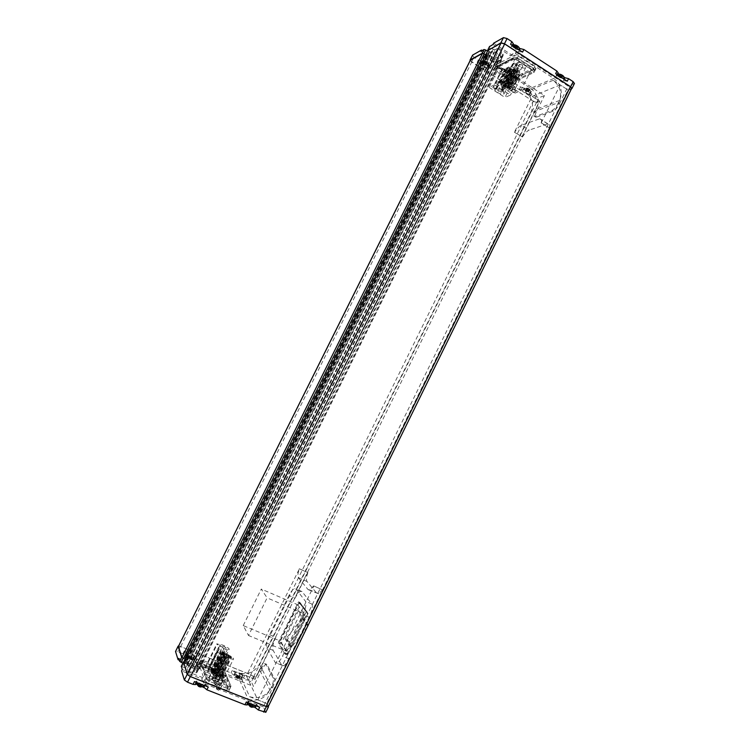 <?xml version="1.0" encoding="UTF-8"?>
<svg xmlns="http://www.w3.org/2000/svg" width="750" height="750" viewBox="0 0 750 750"><rect width="100%" height="100%" fill="white"/><g stroke="black" fill="none" stroke-linecap="round" stroke-linejoin="round"><path stroke-width="0.56" stroke-dasharray="3.75 2.81" d="M243.225 625.584L261.291 589.069L267.113 597.872L248.522 635.494L243.225 625.584L279.806 640.847L297.591 604.697L261.291 589.069M297.591 604.697L304.387 613.856L267.113 597.872M304.387 613.856L286.097 651.066L248.522 635.494M286.097 651.066L279.806 640.847M298.678 601.884L305.878 611.466L305.55 613.228L285.919 653.175L284.962 654.028L278.363 643.153L278.719 641.409L298.472 601.838L299.906 602.419L307.153 612.009L305.878 611.466M308.128 625.322L304.294 618.488L290.259 647.062L284.812 638.466L286.481 638.1L302.137 618.216L298.528 610.594L284.812 638.466M304.294 618.488L298.528 610.594M290.259 647.062L291.966 646.688L286.481 638.1M307.303 627.009L291.966 646.688M313.659 585.881L322.809 590.016L313.659 585.881L309.731 589.884L308.072 589.594L298.406 577.706C297.506 576.234 297.816 573.291 299.353 568.884L246.394 675.825L255.103 679.322L253.856 676.8L251.353 681.881L253.528 686.428L262.397 668.428L265.791 664.059L266.859 664.416L274.509 678.506C275.175 680.494 274.537 683.625 272.616 687.891L263.306 706.838L265.819 712.275M299.203 568.716L307.716 572.484L299.353 568.884M190.219 667.322L195.666 668.841L199.012 668.494L197.878 664.575L195.319 662.044L186.834 657.263L184.847 661.256L190.669 664.2L195.891 668.587L197.044 671.878L196.997 672.544L195.722 672.938L188.184 671.419L190.219 667.322L189.366 664.781L183.637 662.166M181.359 666.262L187.341 668.85L188.184 671.419M186.834 657.263L187.659 659.7L185.662 663.722L184.847 661.256M182.878 658.219L187.659 659.7M185.662 663.722L182.897 663.056M322.65 589.819L318.694 593.803L308.072 589.594M307.866 572.653C306.356 577.05 306.066 579.994 307.003 581.484L316.997 593.494M307.716 572.484L295.031 598.237L288.928 595.594C290.869 591.769 292.697 589.444 294.403 588.609L295.884 588.9L305.447 601.247C306.647 603.778 305.803 608.241 302.916 614.625L282.497 656.175C280.575 659.972 278.766 662.288 277.059 663.122L275.287 662.597L266.878 647.784C265.969 645.075 266.897 640.706 269.662 634.678L288.928 595.594M246.394 675.825L257.831 699.956L267.047 703.603L289.012 658.866C287.1 662.653 285.281 664.959 283.556 665.784L281.756 665.241L273.103 650.353C272.166 647.644 273.075 643.275 275.822 637.247L269.662 634.678M275.822 637.247L255.103 679.322M257.831 699.956L313.819 586.069M289.012 658.866L282.497 656.175M295.031 598.237C296.972 594.422 298.8 592.097 300.525 591.281L302.034 591.581L311.831 604.012C313.069 606.553 312.244 611.016 309.375 617.391L302.916 614.625M309.375 617.391L322.809 590.016M228.047 680.775L225.113 679.603L223.162 674.897L226.059 676.05L230.278 687.853L228.066 687.581L228.741 686.213L230.953 686.494L228.741 686.213L209.944 678.759L206.85 676.631L209.944 678.759L207.9 682.884L204.806 680.737L198.853 664.031L201.075 664.331L219.047 671.512L222.009 673.538L228.928 690.581L226.716 690.319L207.9 682.884M206.831 679.903L204.609 673.866L221.869 680.719L222.394 682.013L218.231 688.247L216.75 689.259L218.859 690.441L224.372 682.8L223.837 681.506L225.741 682.266L228.281 688.387L227.166 688.406L208.387 680.972L206.006 678.713L206.85 676.631L200.812 660.094L198.844 664.284M202.575 666.675L221.213 674.119L223.144 678.816L204.291 671.316L200.147 661.659L202.369 661.716L203.016 660.403L200.812 660.094L203.016 660.403L220.978 667.612L223.95 669.628L220.978 667.612L219.047 671.512M201.9 663.516L219.891 670.716L221.381 671.719L223.781 677.522L219.441 674.747L219.947 675.994L202.894 669.197L200.794 663.488L201.9 663.516L202.369 661.716L220.331 668.916L223.303 670.931L223.95 669.628L230.953 686.194L228.938 690.281M268.378 706.312L267.047 703.603M178.734 658.378L198.431 666.234L197.016 662.288L239.119 679.125L248.203 699.263L204.037 681.825L202.5 677.55L182.231 669.525M188.053 657.45L191.4 658.903L189.834 658.856L187.8 657.469L188.503 657.244L191.4 658.903L190.697 659.128L187.8 657.469L188.7 656.156L187.997 657.431M189.047 656.053L188.381 657.328L188.644 656.138M189.984 657.263L189.319 658.556L189.984 657.263L189.328 656.878L188.681 658.181L189.328 656.878M248.991 705.45L251.25 705.891L252.487 706.95L250.003 706.547L248.756 705.487L249.675 704.072L248.944 705.431M248.737 705.272L251.25 705.891L252.487 706.95L251.869 707.278M251.137 705.319L250.556 706.509L251.137 705.319L249.825 704.391L249.15 705.769L248.756 705.487M249.15 705.769L250.003 706.547M236.166 676.706L238.284 677.175L239.428 678.131L237.994 678.122L235.931 676.734L236.541 676.481L239.428 678.169L235.931 676.734L236.747 675.413L236.109 676.688M197.484 685.2L199.875 685.697L201.066 686.747L198.412 686.287L197.213 685.228L198.122 683.794L197.428 685.191M197.213 685.059L199.875 685.697L201.066 686.747L200.344 687.038M198.412 686.287L197.213 685.228M200.081 684.15L199.425 685.538L200.081 684.15L199.153 683.784L198.459 685.172M242.934 675.862L238.528 672.891L232.303 670.388L235.453 672.853L238.528 672.891L244.716 675.375L242.691 675.084L242.025 678.122L238.959 677.7L234.544 674.709L234.188 675.422L231.047 672.938L195.75 658.791L193.547 658.491L193.678 659.569C191.025 659.728 188.466 658.575 186 656.119L182.953 653.672L175.547 651.291M242.7 675.366L241.444 677.916L241.678 678.834C239.194 678.994 236.7 677.85 234.188 675.422M259.706 707.25L256.247 704.484L256.256 705.009L253.031 704.625L248.25 701.334L247.144 704.663L246.891 703.584C249.525 703.331 252.188 704.541 254.887 707.241L254.925 707.306M248.25 701.334L247.256 702.825C249.891 702.572 252.562 703.791 255.262 706.481L254.887 707.241M248.503 701.906L246.328 701.991M194.991 656.616L190.65 653.653L184.247 651.075L187.294 653.522L190.65 653.653L197.025 656.213L194.831 655.903L194.034 658.847L190.716 658.387L186.356 655.406L186 656.119M208.275 687.009L204.928 684.263L201.384 684.291L196.678 681.009L195.469 684.356L195.319 683.372C198.141 683.091 200.878 684.319 203.541 687.038M196.678 681.009L195.703 682.603C198.534 682.331 201.281 683.559 203.925 686.278L203.559 687.028M196.856 681.562L194.466 681.572M241.444 677.916L243.469 677.925L251.353 681.881M179.306 660.197L197.775 667.556L196.369 663.6L253.528 686.428M263.306 706.838L203.353 683.203L201.825 678.919L181.556 670.903M178.547 645.956L180.394 646.425L177.806 651.609M253.856 676.8L250.912 674.822L180.394 646.425M204.037 681.825L203.353 683.203M248.203 699.263C257.438 701.822 264.694 698.756 269.981 690.075L271.312 687.366L272.616 687.891M202.5 677.55L201.825 678.919M198.431 666.234L197.775 667.556M197.016 662.288L196.369 663.6M239.119 679.125C247.922 681.619 254.85 678.731 259.884 670.491L264.544 663.553L265.613 663.9L273.216 677.981C273.872 679.969 273.244 683.1 271.312 687.366M204.928 684.263L203.953 686.625M256.247 704.484L255.328 706.903M187.294 653.522L186.384 655.059C189.028 654.891 191.588 656.034 194.062 658.491L193.706 659.203M235.453 672.853L234.534 674.306C237 674.147 239.494 675.281 242.016 677.709L241.669 678.413M251.944 707.147L252.572 705.609L252.309 707.006M239.531 676.987L239.25 678.169M198.956 686.231L199.575 685.041L198.984 686.241M199.575 685.041L198.872 684.628L198.262 685.847L198.872 684.628M198.169 683.803L198.863 684.637M199.153 683.784L198.122 683.794M200.119 684.15L200.803 684.544L200.119 685.941M200.803 686.775L201.759 685.388L200.803 684.562L200.109 685.959M201.497 685.378L200.859 686.794M199.547 685.041L201.553 685.397M237.478 677.831L238.116 676.547L237.506 677.831M239.55 677.016L237.478 676.172L236.85 677.456M236.794 675.431L237.469 676.181L236.841 677.466M239.203 678.15L240.056 676.884L236.747 675.413M250.434 704.906L249.75 706.284M250.425 704.925L249.741 706.303M252.253 706.987L253.172 705.619L251.494 704.363L249.619 704.053M252.628 705.769L252.047 705.675L251.372 707.053M251.109 705.319L252.047 705.675M188.7 656.156L189.328 656.887M189.028 656.025L189.619 656.166L188.981 657.459M191.147 658.922L192.037 657.638L189.619 656.166M191.794 657.619L191.194 658.931M189.956 657.263L191.841 657.638M514.406 132.263L522.469 136.959L514.406 132.263L532.116 96.347L539.775 101.231L522.131 137.072M541.509 122.953L549.619 128.072L541.134 123.084L560.222 84.909L568.256 90.122L571.416 88.894M484.8 58.05L493.519 61.556L497.166 61.622L500.784 59.747L501.375 59.109L501.084 57.591L500.006 55.706L495.862 52.041L497.747 48.244L501.891 51.919L502.959 53.822L503.241 55.35L502.641 55.987L499.012 57.9L492.319 57.047L486.638 54.347L484.8 58.05L487.594 56.466L483.703 53.522M486.872 55.547L488.728 51.816L487.547 51.056M488.728 51.816L489.45 52.744L486.638 54.347M495.862 52.041L493.069 53.559L494.944 49.791L497.747 48.244M487.753 50.634L493.069 53.559M494.944 49.791L493.209 49.341L489.525 46.612M522.469 136.959C524.981 133.2 527.222 130.912 529.181 130.097L521.409 125.231C519.478 126.066 517.256 128.372 514.744 132.15M541.134 123.084C542.062 119.766 541.613 118.322 539.794 118.734L521.409 125.231M549.244 128.203C550.144 124.884 549.666 123.422 547.819 123.816L529.181 130.097M549.619 128.072L568.256 90.122M513.403 77.578L515.091 78.037L533.981 69.291L533.438 68.259L517.078 57.647L515.306 57.188L497.044 66.469L497.634 67.472L513.403 77.578L512.241 79.05L515.606 79.969L534.806 71.025L533.428 69.234L517.041 58.613L513.497 57.694L495.084 67.2L496.481 68.963L512.241 79.05L511.641 80.259L495.881 70.181L511.641 80.259L515.006 81.178L533.897 72.572L532.809 70.5L516.413 59.888L512.869 58.959L494.7 68.175L495.881 70.181L497.691 66.534L496.519 64.519L514.763 55.153L518.306 56.072L534.684 66.703L535.772 68.784L516.806 77.541L513.441 76.631L497.691 66.534M497.044 66.469L495.309 66.956L494.7 68.175L512.869 58.959L514.763 55.153M515.306 57.188L517.116 57.628L516.413 59.888L532.809 70.5L534.684 66.703M533.981 69.291L534.525 71.306L533.897 72.572L515.006 81.178L516.806 77.541M492.994 44.475L510.647 55.903L515.372 53.466L553.809 78.441L530.653 88.284L493.744 64.631L498.122 62.381L480.891 51.3M515.091 45.056L516.216 45.122L518.194 46.753L515.475 46.509L514.584 45.009L516.216 45.122L517.894 46.219L518.025 47.109L514.753 45.909L515.091 45.056L514.397 46.322L515.034 45.028M515.222 46.434L515.878 45.122L515.222 46.434L514.397 46.322M526.847 88.397L529.688 89.934L528.038 90.066L526.434 88.303L527.897 88.491L529.538 90.225L528.038 90.066L526.434 88.303L526.256 89.588L526.791 88.369M559.847 74.25L562.875 75.862L561.038 76.078L559.416 75.019L559.397 74.156L561.009 74.344L562.631 75.403L562.688 76.228L561.038 76.078L559.416 75.019L559.397 74.156L559.219 75.525L559.791 74.222M484.622 61.369L487.537 62.972L485.062 62.681L484.163 61.313L485.653 61.444L487.406 63.263L485.944 63.131L484.219 61.284L484.022 62.578L484.575 61.341M484.725 62.663L485.334 61.434L484.725 62.663L483.975 62.55M567.291 81.216L562.987 80.531L563.897 78.684L558.469 77.25L556.472 74.606L558.216 72.956M564.441 77.906L564.244 77.981C560.4 77.925 557.925 76.566 556.819 73.903L557.288 73.453M555.656 73.641L556.997 75.422L556.041 76.003L561.487 77.438L563.475 80.072L562.987 80.531M522.703 90.281L519.384 89.362L524.85 92.85L522.891 90.403L523.266 90.038L522.703 90.281L524.447 87.656C527.972 87.769 530.288 89.044 531.403 91.481L530.175 92.344L531.469 93.956L535.809 96.731L539.138 97.659L544.434 95.55L494.353 63.422L498.731 61.153L482.231 50.541M523.266 90.038L524.119 88.312C527.644 88.425 529.959 89.709 531.075 92.138L531.009 91.856M529.266 94.463L524.85 92.85L530.297 96.328L529.003 94.716L530.438 92.091M522.591 52.097L518.372 51.488L519.291 49.622C517.969 50.053 516.178 49.594 513.9 48.244L511.744 45.366L513.291 43.725M519.75 48.853L519.647 48.909C515.794 48.928 513.281 47.503 512.091 44.653L512.475 44.241M510.6 44.278L512.053 46.219L511.2 46.819C512.512 46.378 514.312 46.837 516.609 48.197L518.766 51.066L518.372 51.488M480.459 63.3L477.169 62.419L482.794 66.009L480.975 63.019L480.459 63.3L482.175 60.609C485.7 60.666 488.062 61.988 489.253 64.584L488.184 65.438L489.581 67.191L520.556 86.991L523.875 87.9M480.975 63.019L481.847 61.275C485.372 61.331 487.725 62.653 488.925 65.25L488.934 64.931M487.209 67.613L482.794 66.009L488.391 69.581L486.994 67.838L488.4 65.203M574.425 83.503L568.162 86.1L516 52.191L511.275 54.647L493.622 43.209M481.65 60.891L478.359 60.019L473.85 57.131L472.416 55.322M470.091 60.666L533.475 101.466L535.809 96.731M533.475 101.466L536.803 102.394L539.775 101.231M553.809 78.441C561.047 84.244 562.987 91.575 559.622 100.444L558.384 102.956L559.528 103.688C557.456 107.578 555.366 110.053 553.247 111.122L536.034 117.3C534.553 117.45 534.6 115.791 536.175 112.322L544.434 95.55M559.528 103.688L568.162 86.1M493.744 64.631L494.353 63.422M530.653 88.284C537.6 93.797 539.475 100.772 536.259 109.228L535.078 111.619L536.175 112.322M498.122 62.381L498.731 61.153M510.647 55.903L511.275 54.647M515.372 53.466L516 52.191M487.734 67.341L488.597 65.597L483.656 64.275L481.537 61.612L482.175 60.609M529.837 94.228L530.691 92.513L525.703 91.134L523.744 88.678L524.447 87.656M511.2 46.819L512.775 44.775M556.041 76.003L556.941 74.156L557.691 74.006M484.753 62.353L484.153 63.553L484.8 62.362M484.2 63.562L483.713 63.188L484.406 61.941M484.022 62.578L484.378 61.941M484.734 62.644L485.419 62.934L486.019 61.725M486.966 63.206L486.375 64.416L486.684 63.797L485.419 62.934M486.375 64.416L487.022 63.234M484.153 63.553L486.422 64.444M559.819 75.263L559.237 76.537L559.866 75.272M559.237 76.537L558.741 76.162L559.491 74.831M558.872 76.106L559.453 74.831M559.219 75.525L558.825 76.106M562.2 76.172L561.572 77.447L562.059 77.494L561.591 76.434L559.163 75.497M561.572 77.447L562.247 76.2M559.191 76.528L561.619 77.475M526.884 89.306L526.341 90.506L526.931 89.316M526.341 90.506L525.872 90.15L526.566 88.913L525.975 90.103M526.256 89.588L525.938 90.103M529.087 90.169L528.506 91.35L528.45 90.441L526.209 89.559M528.506 91.35L529.134 90.188M526.294 90.497L528.553 91.378M515.156 46.153L514.519 47.438L515.212 46.163M514.575 47.447L514.059 47.044L514.809 45.703M514.172 46.987L514.772 45.703M514.453 46.35L514.125 46.987M515.231 46.406L515.972 46.716L516.609 45.422M517.556 47.062L516.909 48.347L517.312 47.653L515.972 46.716M516.909 48.347L517.603 47.091M514.519 47.438L516.966 48.375M558.384 102.956C556.312 106.847 554.222 109.322 552.112 110.4L534.938 116.606C533.447 116.756 533.494 115.088 535.078 111.619M560.222 84.909L532.116 96.347M216.75 689.259L216.234 687.909L218.034 688.959L218.559 690.3M215.559 673.387L217.359 673.237C218.55 672.019 209.878 667.388 208.153 668.325L205.05 667.509L205.331 668.259L208.631 669.581L212.569 672.731L215.559 673.387L227.344 649.584L224.391 648.862L220.416 645.806L217.125 644.466L216.825 643.762L219.891 644.634C221.55 643.828 230.222 648.431 229.097 649.509L227.344 649.584M224.372 682.8L222.394 682.013M212.691 680.184C216.516 682.884 219.422 683.953 221.428 683.4C221.691 682.659 220.631 681.581 218.25 680.175L214.706 678.206L214.959 678.862L213.609 678.328L211.978 678.328L212.184 678.853L208.809 677.512L209.1 678.309L212.691 680.184L224.794 655.734L220.884 653.128L224.25 654.497L224.025 654L225.619 654.056L226.969 654.609L226.688 653.991L230.241 655.941C232.622 657.328 233.7 658.359 233.475 659.025C231.534 659.466 228.637 658.369 224.794 655.734M221.522 674.906L223.491 675.694L221.616 679.153L222.722 681.525L224.775 678.797L222.966 677.737L220.762 680.4L219.834 678.113L221.531 674.906M218.55 676.406L220.144 676.406L219.938 675.891L221.981 676.706L221.672 675.928L215.034 671.691L210.806 671.428L211.116 672.441L207.562 671.025L207.853 671.794L212.456 673.622L215.531 675.741L218.55 676.406L228.169 656.972L225.178 656.259L217.5 652.322L217.191 651.591L220.734 653.025L220.397 652.069L224.559 652.453L231.216 656.625L231.553 657.356L229.509 656.531L229.734 657.019L228.169 656.972M223.144 678.816L221.869 680.719M204.609 673.866L203.794 672.694L204.291 671.316M223.837 681.506L225.113 679.603M227.719 681.441L225.741 682.266M219.947 675.994L221.213 674.119M202.238 667.341L202.894 669.197M223.162 674.897L221.906 676.772M223.781 677.522L226.059 676.05M213.619 672.619L225.422 648.797M224.119 648.272L212.325 672.094M210.994 671.569L222.797 647.728M208.631 669.581L220.416 645.806M208.828 670.087L220.622 646.284M220.106 645.103L208.341 668.822M208.153 668.325L219.891 644.634M214.959 678.862L226.969 654.609M213.609 678.328L225.619 654.056M228.281 655.144L216.281 679.387M218.25 680.175L230.241 655.941M212.484 679.65L224.569 655.237M224.25 654.497L212.184 678.853M211.978 678.328L224.025 654M216.591 675.619L226.219 656.175M224.906 655.641L215.278 675.094M213.928 674.559L223.566 655.097M212.456 673.622L222.084 654.178M212.644 671.278L222.197 651.984M211.116 672.441L220.734 653.025M213.975 671.812L223.528 652.528M224.822 653.053L215.287 672.328M217.228 673.106L226.762 653.841M219.619 675.112L229.181 655.791M219.412 674.597L228.956 655.303M229.509 656.531L219.938 675.891M220.144 676.406L229.734 657.019M204.806 680.737L206.85 676.631L200.803 660.347L199.997 662.334L202.088 668.034M222.009 673.538L223.95 669.628L230.953 686.194L230.278 687.553L228.281 688.387M507.778 88.425L508.706 86.55L516.038 91.209L515.109 93.084L498.9 82.772L504.478 80.156L515.147 58.622L531.45 69.178L515.241 76.725L499.416 66.572L515.147 58.622M502.078 89.728L502.997 87.872L495.347 83.006L494.428 84.872L510.497 95.062L505.003 97.425L515.241 76.725M516.038 91.209L511.416 93.216L504.15 88.594L509.091 89.747L511.153 91.059L512.025 90.675L509.953 89.362L510.534 89.109L508.247 86.756L508.706 86.55M515.109 93.084L520.856 90.619L504.478 80.156M507.806 83.719L507.225 83.981L504.534 82.275L503.672 82.669L506.353 84.384L505.781 84.647L506.625 86.1L508.088 87.028L507.366 87.347L510.703 88.688C513.206 89.625 514.716 89.662 515.241 88.809C514.697 86.55 512.222 84.853 507.806 83.719L518.428 62.269L516.347 63.3L505.781 84.647M487.847 50.55L491.484 53.241L493.219 53.691L494.109 53.175L491.672 51.066L496.041 52.181L500.869 56.278L501.994 59.288L497.4 61.997L491.353 61.294L485.016 58.163L483.478 55.575L486.891 57.131L487.809 56.569L485.709 54.759M183.637 662.259L188.053 663.787L189.816 665.662L187.172 664.763L491.944 51.544M185.137 659.156L187.866 659.944L187.622 659.081L184.2 656.981L188.737 658.041L195.741 662.062L198.309 664.603L199.603 668.203L199.566 668.859L198.3 669.244L190.434 667.397L187.172 664.763M470.287 60.272L471.731 62.062L533.325 101.306L536.644 102.234L539.559 101.091L525.366 92.025C532.303 97.509 534.169 104.447 530.972 112.866L558.966 102.441C562.35 93.525 560.4 86.147 553.125 80.316L568.022 89.981L571.631 88.463M178.406 646.247L180.666 646.575L250.687 674.775L253.641 676.753L254.859 679.228L539.559 101.091M254.859 679.228L238.706 672.741C247.472 675.234 254.362 672.375 259.378 664.172L530.972 112.866M238.706 672.741L249.694 696.741C258.966 699.309 266.269 696.234 271.575 687.506L558.966 102.441M249.694 696.741L266.784 703.5L568.022 89.981M266.784 703.5L268.219 706.622M226.716 690.319L228.741 686.213L209.944 678.759L209.259 680.138L206.166 678L203.953 671.991M201.075 664.331L203.016 660.403L220.978 667.612L219.891 670.716M535.772 68.784L533.897 72.572L532.809 70.5L533.438 68.259M518.306 56.072L516.413 59.888L512.869 58.959L513.497 57.694L495.084 67.2L494.475 68.419L495.881 70.181L497.634 67.472M496.519 64.519L494.475 68.419L496.294 64.763M513.441 76.631L511.641 80.259L515.006 81.178L515.606 79.969L515.091 78.037M520.856 90.619L531.45 69.178M511.416 93.216L510.497 95.062M506.616 87.684L507.544 85.809L499.828 80.897L498.9 82.772M499.828 80.897L495.347 83.006M494.428 84.872L489.103 87.366L499.416 66.572M489.103 87.366L505.003 97.425M503.231 92.006L501.356 90.056L496.209 89.025L493.575 87.356L492.75 87.741L495.384 89.4L494.831 89.653C494.887 91.988 503.569 95.831 504.037 93.731L503.231 92.006L513.591 71.081L509.597 68.503L499.219 89.456M504.15 88.594L503.231 90.45M507.544 85.809L500.841 82.538L499.997 82.941L502.266 84.384L501.197 84.975L502.013 86.747L503.447 87.666L502.997 87.872M519.141 71.7L518.325 70.228L514.284 67.631C511.819 66.731 510.328 66.712 509.803 67.594L510.591 69.422L514.603 72.009L517.087 72.675L519.141 71.7L510.534 89.109M518.325 70.228L509.7 87.675M508.247 86.756L515.953 71.166L516.684 70.819L515.531 70.078L514.809 70.425L507.094 86.016M514.284 67.631L505.631 85.097M514.809 70.425L515.953 71.166M511.744 68.981L508.575 66.938L507.712 67.369L509.972 68.822L511.744 68.981L504.028 84.572M510.591 69.422L502.013 86.747M509.972 68.822L502.266 84.384M503.447 87.666L511.106 72.206L510.394 72.544L511.537 73.275L512.25 72.938L504.6 88.397M514.603 72.009L506.044 89.306M512.25 72.938L511.106 72.206M517.087 72.675L508.519 90M506.606 86.869L504.122 86.381L507.562 88.031L506.606 86.869M515.231 69.45L512.728 69C513.562 70.425 514.706 70.969 516.159 70.65L515.231 69.45M509.091 89.747L516.759 74.25L518.812 75.572L519.694 75.169L517.631 73.838L509.953 89.362M517.631 73.838L516.759 74.25M519.694 75.169L512.025 90.675M518.812 75.572L511.153 91.059M511.537 73.275L502.978 90.562M510.394 72.544L501.825 89.841M507.712 67.369L499.997 82.941M508.575 66.938L500.841 82.538M516.684 70.819L508.041 88.303M515.531 70.078L506.878 87.572M508.088 87.028L517.697 67.613L516.956 67.969L518.109 68.709L518.85 68.353L509.25 87.769M516.347 63.3L517.172 64.8L506.625 86.1M517.172 64.8L521.231 67.416L510.703 88.688M518.85 68.353L517.697 67.613M521.231 67.416C523.734 68.334 525.262 68.334 525.806 67.425C525.319 65.072 522.853 63.356 518.428 62.269M507.225 83.981L516.891 64.453L514.209 62.728L513.328 63.159L516.009 64.894L506.353 84.384M516.009 64.894L516.891 64.453M511.312 86.212L508.781 85.725L512.269 87.394L511.312 86.212M521.906 64.8L519.356 64.359C520.191 65.803 521.353 66.356 522.844 66.019L521.906 64.8M513.328 63.159L503.672 82.669M514.209 62.728L504.534 82.275M516.956 67.969L507.366 87.347M518.109 68.709L508.528 88.087M509.597 68.503L507.131 67.847L505.153 68.822L494.831 89.653M505.153 68.822C505.153 71.269 513.834 75.084 514.359 72.872L513.591 71.081M501.797 91.097L511.247 72L511.969 71.662L510.825 70.931L510.113 71.269L500.653 90.366M510.113 71.269L511.247 72M507.131 67.847L496.762 88.772M500.194 91.191L497.747 90.713L501.141 92.344L500.194 91.191M510.544 70.303L508.078 69.862L511.472 71.494L510.544 70.303M496.209 89.025L505.65 69.975L503.025 68.288L502.191 68.709L504.806 70.388L495.384 89.4M504.806 70.388L505.65 69.975M502.191 68.709L492.75 87.741M503.025 68.288L493.575 87.356M511.969 71.662L502.5 90.778M510.825 70.931L501.356 90.056M224.878 653.812L226.931 655.359L223.406 653.578L224.878 653.812M216.862 674.794L213.825 672.928L216.412 673.669L217.35 674.719L216.403 673.688L216.862 674.794M221.981 676.706L231.553 657.356M221.672 675.928L231.216 656.625M215.034 671.691L224.559 652.453M213.722 671.175L223.256 651.919M207.562 671.025L217.191 651.591M207.853 671.794L217.5 652.322M216.853 676.266L226.491 656.794M215.531 675.741L225.178 656.259M228.347 655.913L230.428 657.488L226.856 655.678L228.347 655.913M217.884 681.928L214.809 680.025L217.425 680.766L218.381 681.844L217.425 680.784L217.884 681.928M208.809 677.512L220.884 653.128M209.1 678.309L221.203 653.869M214.706 678.206L226.688 653.991M216.028 678.731L228 654.525M224.109 646.5L226.134 648.019L222.647 646.266L224.109 646.5M213.9 671.812L210.909 669.966L213.459 670.706L214.388 671.737L213.9 671.812M213.459 670.725L214.275 671.719L213.459 670.706M205.05 667.509L216.825 643.762M205.331 668.259L217.125 644.466M213.872 673.256L225.684 649.397M212.569 672.731L224.391 648.862M216.234 687.909C217.772 684.778 217.969 683.184 216.825 683.119L214.978 684.628L214.472 683.316L215.353 680.85L217.125 681.881L216.253 684.347L216.759 685.669L218.616 684.159C219.759 684.225 219.572 685.819 218.034 688.959M219.441 674.747L215.353 680.85M214.978 684.628L216.759 685.669M217.125 681.881L221.391 675.525M221.691 674.644L222.966 677.737M285.197 654.094L286.481 654.619L288.188 653.756L281.494 642.9L300.516 604.237L307.762 613.884L288.188 653.756L286.247 654.553L287.203 653.709L306.825 613.772L307.8 614.006L307.153 612.009L306.825 613.772L305.55 613.228M284.962 654.028L286.247 654.553L279.609 643.678L281.494 642.9L279.966 641.925L298.969 603.291L300.516 604.237L300.647 603.347L299.7 602.372L307.903 612.975L307.8 614.006L288.206 653.897L285.919 653.175M278.719 641.409L279.966 641.925L279.609 643.678L278.363 643.153M298.472 601.838L299.7 602.372L298.969 603.291L297.741 602.766M308.194 625.594L302.334 617.541M291.337 647.053L285.863 638.466M307.987 626.287L302.137 618.216M184.472 662.391L182.447 666.469M187.856 663.741L185.831 667.809M189.366 664.781L187.341 668.85M191.166 667.697L189.131 671.794M195.666 668.841L193.641 672.919M197.737 668.869L195.722 672.938M199.05 667.828L197.044 671.878M197.878 664.575L195.891 668.587M195.319 662.044L193.331 666.038M192.656 660.216L190.669 664.2M187.753 657.628L185.775 661.622M186.497 659.672L184.491 663.694M307.003 581.484L298.406 577.706M268.463 706.5L265.772 711.984M247.678 703.922L247.266 703.331L246.891 704.091M195.994 683.559L195.675 683.034L195.291 683.803M250.912 674.822L248.409 679.903M244.716 675.375L243.469 677.925M232.303 670.388L231.047 672.938M197.025 656.213L195.75 658.791M184.247 651.075L182.953 653.672M261.15 667.922L262.397 668.428M205.125 684.816L204.731 685.613M256.509 705.056L256.125 705.844M194.822 656.138L193.537 658.725M187.134 653.053L185.841 655.641M235.237 672.366L233.972 674.925M195.872 683.803C193.669 680.616 205.284 685.622 203.466 687.075M190.528 658.641L187.369 656.897C182.072 651.703 199.744 660.45 191.719 659.053L190.528 658.641M246.891 703.584L247.256 702.825L247.566 704.156C245.062 699.703 261.103 709.237 252.553 707.137M238.772 677.953L235.453 676.087C230.419 671.016 247.481 679.716 239.841 678.319L238.772 677.953M198.291 684.122L197.644 685.425M198.234 684.094L197.597 685.388M198.544 683.672L197.85 685.069M198.516 683.644L197.831 685.041M199.106 683.747L198.422 685.144M201.375 685.069L200.691 686.466M201.431 685.097L200.747 686.494M201.131 685.519L200.438 686.916M201.159 685.547L200.541 686.794M200.569 685.444L199.978 686.634M200.522 685.406L199.828 686.803M236.925 675.712L236.297 676.987M236.878 675.684L236.25 676.959M237.094 675.309L236.466 676.594M237.075 675.291L236.447 676.566M237.591 675.384L236.962 676.669M237.637 675.413L237.009 676.697M237.881 677.034L238.509 675.75L237.844 677.034M239.147 676.116L238.519 677.4L239.147 676.134M239.7 676.594L239.062 677.869M239.747 676.613L239.119 677.897M239.034 676.912L238.406 678.197M238.987 676.884L238.359 678.169M249.769 704.363L249.15 705.628M249.984 703.922L249.309 705.291M249.966 703.894L249.281 705.262M250.509 703.978L249.834 705.356M250.556 704.016L249.881 705.384M251.456 704.363L250.781 705.741M251.494 704.363L250.809 705.741M251.503 706.153L252.178 704.775L251.503 706.134M252.778 705.291L252.103 706.669M252.834 705.319L252.159 706.688M252.647 705.797L252.037 707.034M252.094 705.703L251.512 706.894M188.803 656.428L188.156 657.722M188.747 656.4L188.1 657.694M189.581 656.138L188.934 657.431M189.881 657.816L190.519 656.512L189.844 657.806M191.691 657.347L191.044 658.65M191.738 657.375L191.091 658.669M191.447 657.722L190.8 659.025M191.466 657.75L190.819 659.044M190.912 657.638L190.266 658.931M190.866 657.609L190.219 658.903M273.216 677.981L274.509 678.506M265.613 663.9L266.859 664.416M259.884 670.491L269.981 690.075M281.756 665.241L275.287 662.597M273.103 650.353L266.878 647.784M302.034 591.581L295.884 588.9M311.831 604.012L305.447 601.247M487.491 56.587L489.338 52.866M485.606 58.566L487.444 54.863M490.481 60.75L492.319 57.047M493.519 61.556L495.356 57.853M497.166 61.622L499.012 57.9M500.784 59.747L502.641 55.987M501.084 57.591L502.959 53.822M500.006 55.706L501.891 51.919M496.687 52.575L498.572 48.778M491.334 53.109L493.209 49.341M488.391 51.206L490.266 47.438M547.697 123.853L539.672 118.781M564.319 78.356L563.897 78.684L564.244 77.981M471.45 61.95L473.85 57.131M477.169 62.419L478.359 60.019M488.391 69.581L489.581 67.191M519.384 89.362L520.556 86.991M530.297 96.328L531.469 93.956M571.641 88.809L574.125 83.728M536.803 102.394L539.138 97.659M518.981 51.169L519.516 50.091M511.8 46.5L513.084 43.913M563.653 80.259L564.178 79.191M556.688 75.722L557.944 73.172M483.863 63.938L481.894 61.284C484.828 60.825 487.181 61.978 488.944 64.753C488.306 65.738 486.619 65.466 483.863 63.938M518.194 46.753L519.712 48.647C518.991 49.8 517.134 49.556 514.134 47.887L512.137 44.991L512.859 44.588M525.919 90.816L524.1 88.35C526.997 87.881 529.331 88.978 531.094 91.65C530.428 92.616 528.703 92.344 525.919 90.816M562.875 75.862L564.403 77.691C563.634 78.834 561.741 78.572 558.703 76.903L556.866 74.241L557.794 73.809M483.741 62.738L484.341 61.528M483.703 62.709L484.303 61.5M485.4 62.906L486 61.697M486.188 63.422L486.778 62.212M486.234 63.431L486.834 62.222M486.609 63.844L487.209 62.634M486.581 63.844L487.181 62.644M486.656 64.247L487.247 63.047M486.694 64.284L487.294 63.075M485.672 64.331L486.262 63.122M485.662 64.341L486.253 63.141M484.997 64.088L485.597 62.878L484.978 64.059M558.862 75.684L559.491 74.409M558.825 75.656L559.453 74.381M560.737 75.881L561.366 74.606L560.756 75.909M561.534 76.425L562.163 75.15M561.591 76.434L562.219 75.159M562.537 75.591L561.919 76.866L562.575 75.591M562.584 76.041L561.956 77.316L562.547 76.013M560.053 77.081L560.681 75.816L560.034 77.053M525.947 89.728L526.538 88.537M525.909 89.691L526.5 88.509M527.644 89.925L528.234 88.734M527.663 89.953L528.253 88.763M528.403 90.431L528.994 89.241M528.45 90.441L529.041 89.25M529.359 89.644L528.778 90.834L529.397 89.644M528.806 91.209L529.397 90.028M528.844 91.247L529.434 90.056M527.109 91.013L527.7 89.822M527.1 90.984L527.681 89.794M514.125 46.538L514.763 45.244M514.087 46.5L514.725 45.216M515.953 46.688L516.591 45.394M516.778 47.241L517.416 45.956M516.834 47.259L517.472 45.966M517.228 47.709L517.866 46.416M517.191 47.709L517.828 46.425M517.238 48.159L517.875 46.875M517.275 48.197L517.913 46.903M516.028 46.688L515.391 47.981L516.047 46.725M535.041 116.569L536.147 117.263M552.112 110.4L553.247 111.122M559.622 100.444L536.259 109.228M221.381 671.719L223.303 670.931L225.731 676.716M200.794 663.488L199.997 662.334L200.812 660.094L198.853 664.031M184.734 662.466L488.587 51.375M188.053 663.787L491.484 53.241M189.562 664.837L493.219 53.691M189.816 665.597L494.053 53.241M189.234 665.578L493.744 52.706M186.638 664.753L491.672 51.066M186.647 664.772L491.7 51.056M190.434 667.397L496.041 52.181M192.169 668.081L497.541 53.156M196.659 669.216L500.869 56.278M198.3 669.244L501.712 57.769M199.603 668.203L501.403 59.916M198.309 664.603L497.4 61.997M195.741 662.062L493.753 61.931M193.641 660.628L491.353 61.294M188.737 658.041L486.487 59.109M187.059 657.366L485.016 58.163M483.506 55.566L184.181 657.3L483.478 55.575M184.856 657.759L484.266 55.762M186.881 658.566L486.038 56.906M187.622 659.081L486.891 57.131M187.875 659.822L487.706 56.691M186.713 659.784L487.087 55.641M180.666 646.575L471.731 62.062M250.687 674.775L533.325 101.306M253.641 676.753L536.644 102.234M259.378 664.172L271.575 687.506M268.172 706.331L571.341 88.688M525.366 92.025L553.125 80.316M228.928 690.581L230.278 687.853C230.231 688.659 229.266 688.866 227.391 688.481L228.066 687.581L209.259 680.138L208.594 681.047L227.166 688.406M536.053 68.503L534.806 71.025C534.975 69.591 534.534 68.662 533.475 68.241L517.078 57.647M208.387 680.972L206.006 678.713L203.794 672.694M214.472 683.316L216.253 684.347M218.231 688.247L220.031 689.288M220.762 680.4L222.553 681.441M221.597 679.819L223.397 680.859M219.834 678.113L221.616 679.153M220.331 676.706L222.112 677.737M308.194 625.631L302.344 617.578M199.012 668.494L196.997 672.544M187.65 659.831L185.653 663.844M318.694 593.803L309.731 589.884M235.453 672.45L234.534 674.306L235.453 676.087L238.566 678.056L242.025 678.122L241.678 678.834M187.312 653.184L186.384 655.059L187.369 656.897L190.341 658.762L194.034 658.847L193.678 659.569M195.881 683.775L195.703 682.603L195.319 683.372M196.838 681.844L196.566 682.397M248.503 702.244L248.259 702.75M194.831 655.903L193.547 658.491M242.691 675.084L241.434 677.634M204.9 684.703L204.497 685.519M256.256 705.009L255.891 705.75M197.916 683.794L197.259 685.106M198.572 683.812L197.888 685.209M198.497 683.569L197.812 684.956M201.759 685.388L201.066 686.784M201.103 685.378L200.409 686.775M201.178 685.622L200.597 686.803M236.569 675.413L235.931 676.688M237.141 675.441L236.503 676.725M237.047 675.216L236.419 676.491M240.056 676.884L239.428 678.169M239.494 676.856L238.856 678.141M239.578 677.091L238.95 678.366M249.431 704.062L248.803 705.337M250.031 704.072L249.356 705.45M249.938 703.8L249.253 705.178M253.172 705.619L252.497 706.997M252.572 705.609L251.897 706.987M252.675 705.881L252.103 707.053M188.447 656.138L187.8 657.431M189.075 656.175L188.438 657.469M189.009 655.959L188.362 657.253M192.037 657.638L191.391 658.941M191.409 657.6L190.762 658.903M191.484 657.816L190.838 659.119M264.544 663.553L265.791 664.059M283.556 665.784L277.059 663.122M300.525 591.281L294.403 588.609M487.594 56.466L489.45 52.744M501.375 59.109L503.241 55.35M547.819 123.816L539.794 118.734M559.284 74.222L556.472 74.606L556.819 73.903M529.688 89.934L531.075 92.138L531.403 91.481M513.975 46.294L514.612 45.009L511.744 45.366L512.091 44.653M487.537 62.972L488.925 65.25L489.253 64.584M486.994 67.838L488.184 65.438M529.003 94.716L530.175 92.344M512.053 46.219L512.419 45.469M556.997 75.422L557.334 74.737M480.666 63.356L481.894 61.284L484.163 61.313L483.591 62.522M518.766 51.066L519.309 49.959M522.891 90.403L524.1 88.35L526.341 88.35M563.475 80.072L563.972 79.059M483.713 63.188L484.312 61.988M483.947 63.066L484.547 61.866M486.684 63.797L487.284 62.588M486.45 63.928L487.05 62.719M486.806 64.472L487.406 63.263M558.741 76.162L559.369 74.887M559.041 76.013L559.669 74.737M558.731 75.469L559.35 74.194M562.05 76.809L562.678 75.534M561.75 76.959L562.369 75.684M562.059 77.494L562.688 76.228M525.872 90.15L526.462 88.959M526.125 90.028L526.716 88.838M525.806 89.522L526.397 88.331M528.891 90.788L529.481 89.597M528.628 90.919L529.219 89.728M528.947 91.416L529.538 90.225M514.059 47.044L514.697 45.759M514.322 46.894L514.969 45.6M517.312 47.653L517.95 46.359M517.041 47.812L517.678 46.519M517.388 48.403L518.025 47.109M534.938 116.606L536.034 117.3M210.806 671.428L220.397 652.069M189.816 665.662L494.109 53.175M186.647 664.697L491.616 51.122M199.566 668.859L501.994 59.288M184.2 656.981L483.206 55.875M187.866 659.944L487.809 56.569M509.803 67.594L501.197 84.975M512.728 69L504.122 86.381M516.159 70.65L507.562 88.031M525.806 67.425L515.241 88.809M519.356 64.359L508.781 85.725M522.844 66.019L512.269 87.394M514.359 72.872L504.037 93.731M508.078 69.862L497.747 90.713M511.472 71.494L501.141 92.344M217.35 674.719L226.931 655.359M213.825 672.928L223.406 653.578M221.428 683.4L233.475 659.025M218.381 681.844L230.428 657.488M214.809 680.025L226.856 655.678M217.359 673.237L229.097 649.509M214.388 671.737L226.134 648.019M210.909 669.966L222.647 646.266M220.922 680.475L222.722 681.525M218.859 690.441L217.05 689.4M216.825 683.119L218.616 684.159"/><path stroke-width="1.12" d="M307.303 627.009L308.128 625.322M183.637 662.166L187.172 674.381L184.378 679.997L181.556 670.903L182.231 669.525L181.359 666.262M183.15 658.35L181.153 662.362L182.897 663.056M178.547 645.956L178.116 646.312L181.659 657.309L182.878 658.219M181.153 662.362L179.662 661.331L178.734 658.378L178.069 659.709L175.528 651.516L178.106 646.153M187.172 674.381L190.303 676.566L266.381 706.594L268.481 706.847L268.378 706.312M251.869 707.278L250.003 706.547M200.344 687.038L198.412 686.287M247.181 704.934L244.969 704.756L246.328 701.991L259.706 707.25L258.356 710.016L254.925 707.306M203.559 687.028L206.888 689.803L244.969 704.756M195.488 684.581L193.069 684.375L194.466 681.572L208.275 687.009L206.888 689.803M178.069 659.709L179.306 660.197M193.069 684.375L187.509 682.191L184.378 679.997M265.819 712.275L258.356 710.016M483.703 53.522L482.241 53.222L470.203 59.934L472.613 55.106L481.5 50.072L480.891 51.3L484.097 49.491L487.547 51.056M571.416 88.894L571.969 88.5L570.666 86.784L504.478 43.734L500.878 42.825L487.753 50.634M489.525 46.612L492.994 44.475L493.622 43.209L503.456 37.631L507.066 38.541L511.884 41.691L513.291 43.725M564.178 79.191L564.9 77.709L568.547 78.666L567.291 81.216L555.656 73.641L556.922 71.081L558.216 72.956M519.516 50.091L520.256 48.591L523.875 49.509L522.591 52.097L516.609 48.197L510.6 44.278L511.884 41.691M523.875 49.509L556.922 71.081M568.547 78.666L573.169 81.684L574.425 83.503M520.256 48.591L519.75 48.853M470.044 60.075L472.613 55.106M482.231 50.541L481.5 50.072M470.091 60.666L470.203 59.934M571.631 88.463L570.366 86.662L504.656 43.931L501.056 43.013L487.847 50.55M268.219 706.622L266.081 706.434L190.566 676.622L187.425 674.438L183.637 662.259M485.709 54.759L482.512 53.353L470.287 60.272L178.387 646.462L470.484 60.047M185.137 659.156L181.941 657.45L178.387 646.462M183.291 662.362L181.266 666.441M181.659 657.309L179.662 661.331M178.116 646.312L175.528 651.516M190.303 676.566L187.509 682.191M266.381 706.594L263.672 712.097M204.731 685.613L203.737 687.609M256.125 705.844L255.159 707.812M203.953 686.625L200.381 686.325L195.994 683.559M203.466 687.075L200.184 686.597L195.872 683.803M195.881 683.775L200.991 686.878L203.897 686.728L204.497 685.519M255.328 706.903L252.047 706.622L247.678 703.922M251.85 706.894L247.556 704.175L251.85 706.894M482.241 53.222L484.097 49.491M483.956 53.644L485.803 49.931M487.762 50.137L489.647 46.359M500.878 42.825L503.456 37.631M504.478 43.734L507.066 38.541M570.666 86.784L573.169 81.684M512.775 44.775C516.675 45.328 518.981 46.8 519.684 49.2L519.619 49.341M512.859 44.588C516.384 44.897 518.672 46.247 519.712 48.647L519.309 49.959M557.691 74.006C561.534 74.625 563.766 76.031 564.375 78.225L564.319 78.356M557.794 73.809C561.281 74.222 563.484 75.516 564.403 77.691L563.972 79.059M190.566 676.622L504.656 43.931M266.081 706.434L570.366 86.662M187.425 674.438L501.056 43.013M183.553 662.438L487.969 50.306M183.431 658.472L484.209 53.794M181.941 657.45L482.512 53.353M183.291 662.269L181.275 666.319M268.481 706.847L265.791 712.341M196.566 682.397L195.45 684.647M248.259 702.75L247.153 705M255.891 705.75L255.281 706.997L252.553 707.137M487.678 50.222L489.534 46.491M571.969 88.5L574.462 83.419M512.419 45.469L513.337 43.631M557.334 74.737L558.253 72.862M183.562 662.316L487.856 50.438M268.191 706.688L571.669 88.378"/></g></svg>

